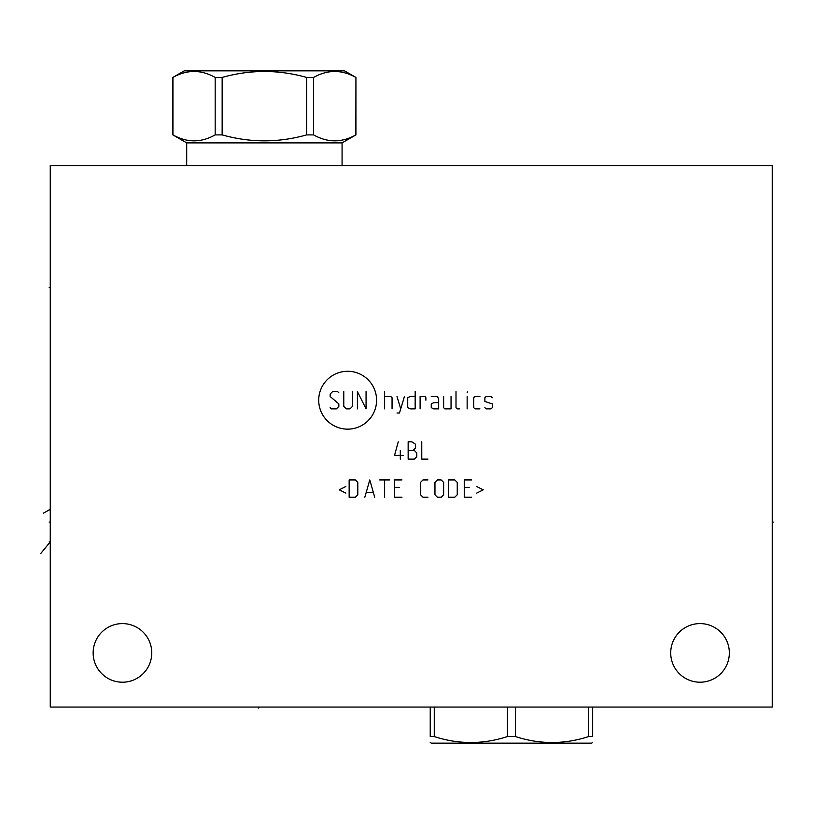 <?xml version="1.0" encoding="UTF-8"?>
<svg xmlns="http://www.w3.org/2000/svg" width="814" height="814" viewBox="0 0 814 814"><rect width="100%" height="100%" fill="white"/><g stroke="black" fill="none" stroke-linecap="round" stroke-linejoin="round"><path stroke-width="1.22" d="M772.232 165.568L50.254 165.568L50.254 707.051L772.232 707.051L772.232 165.568M700.03 623.595A29.314 29.314 0 0 0 670.716 652.909A29.314 29.314 0 0 0 700.03 682.213A29.314 29.314 0 0 0 729.344 652.909A29.314 29.314 0 0 0 700.03 623.595M122.446 623.595A29.314 29.314 0 0 0 93.142 652.909A29.314 29.314 0 0 0 122.446 682.213A29.314 29.314 0 0 0 151.76 652.909A29.314 29.314 0 0 0 122.446 623.595M355.85 134.9L355.932 77.432L344.526 70.849L184.249 70.849L172.843 77.432L172.843 134.9L186.701 142.898L172.934 134.9C187.017 142.816 201.089 142.816 215.171 134.9L222.151 134.9C250.315 142.816 278.469 142.816 306.624 134.9L313.614 134.9C327.686 142.816 341.768 142.816 355.85 134.9L342.073 142.898L342.073 165.568M186.701 165.568L186.701 142.898L342.073 142.898L355.932 134.9L355.932 77.432L344.526 70.849M184.249 70.849L172.934 77.432C187.017 69.516 201.089 69.516 215.171 77.432L222.151 77.432C250.315 69.516 278.469 69.516 306.624 77.432L313.614 77.432C327.686 69.516 341.768 69.516 355.85 77.432M172.934 134.9L172.934 77.432M215.171 134.9L215.171 77.432M222.151 134.9L222.151 77.432M306.624 134.9L306.624 77.432M313.614 134.9L313.614 77.432M592.673 736.568C592.673 744.484 592.673 744.484 592.673 736.568C592.673 744.484 592.673 744.484 592.673 736.568L592.673 707.051L592.673 736.568C592.673 744.484 592.673 744.484 592.673 736.568C592.673 744.484 592.673 744.484 592.673 736.568L588.644 736.568C564.255 744.484 539.865 744.484 515.476 736.568L507.417 736.568C483.038 744.484 458.648 744.484 434.259 736.568L430.23 736.568C430.23 744.484 430.23 744.484 430.23 736.568C430.23 744.484 430.23 744.484 430.23 736.568C430.23 744.484 430.23 744.484 430.23 736.568C430.23 744.484 430.23 744.484 430.23 736.568L430.23 707.051M592.673 742.531L591.595 743.151L431.308 743.151L430.23 742.531M507.417 707.051L507.417 736.568M434.259 707.051L434.259 736.568M515.476 707.051L515.476 736.568M588.644 707.051L588.644 736.568M50.254 287.444L49.176 287.444L50.254 287.444M50.254 522.079L49.176 522.079L50.254 522.079M40.7 553.571L50.254 541.87L49.176 541.87M43.315 513.207L50.254 509.381L49.176 509.381M347.649 429.151A28.938 28.938 0 0 0 376.587 400.213A28.938 28.938 0 0 0 347.649 371.276A28.938 28.938 0 0 0 318.712 400.213A28.938 28.938 0 0 0 347.649 429.151M338.838 392.786L337.596 391.554L332.651 391.554L330.169 394.027L330.169 396.499L338.838 403.927L338.838 406.4L336.365 408.872L331.41 408.872L330.169 407.641M352.452 391.554L352.452 406.4L349.979 408.872L346.265 408.872L343.783 406.4L343.783 391.554M366.066 391.554L366.066 408.872L357.397 391.554L357.397 408.872M384.625 408.872L384.625 391.554M392.053 408.872L392.053 397.741L390.822 396.499L384.625 396.499M397.008 413.003L399.481 413.003L404.436 396.499M397.008 396.499L400.722 408.872M415.16 396.499L410.205 396.499L407.733 397.741L407.733 407.641L410.205 408.872L415.16 408.872L415.16 391.554M425.885 400.213L425.885 397.741L425.061 396.499L420.105 396.499L420.105 408.872M438.675 402.686L433.72 402.686L431.247 403.927L431.247 407.641L433.72 408.872L438.675 408.872L438.675 398.972L437.433 396.499L431.247 396.499M443.63 396.499L443.63 407.641L444.861 408.872L451.048 408.872L451.048 396.499M456.003 391.554L456.003 407.641L457.244 408.872L459.717 408.872M467.144 408.872L467.144 396.499M467.144 392.786L467.551 391.554L467.144 392.786M479.934 396.499L474.979 396.499L473.738 397.741L473.738 407.641L474.979 408.872L479.934 408.872M484.879 407.641L486.121 408.872L491.066 408.872L492.307 407.641L492.307 403.927L484.879 401.455L484.879 397.741L486.121 396.499L491.066 396.499L492.307 397.741M400.305 459.127L400.305 450.468M398.239 441.799L394.536 455.413L403.195 455.413M408.15 450.468L413.095 450.468L415.567 447.985L415.567 444.271L411.864 441.799L408.15 441.799L408.15 459.127L414.336 459.127L416.809 456.654L416.809 452.94L414.336 450.468L413.095 450.468M421.764 441.799L421.764 459.127L427.95 459.127M345.848 486.518L339.245 489.825L345.848 493.121M349.145 497.242L355.342 497.242L357.814 494.77L357.814 482.397L355.342 479.924L349.145 479.924L349.145 497.242M374.725 497.242L369.78 479.924L364.825 497.242M366.473 492.297L373.077 492.297M384.625 497.242L384.625 479.924M379.68 479.924L389.58 479.924M401.953 479.924L394.536 479.924L394.536 497.242L401.953 497.242M399.481 487.342L394.536 487.342M427.95 479.924L422.995 479.924L420.523 482.397L420.523 494.77L422.995 497.242L427.95 497.242M434.961 494.77L437.433 497.242L441.147 497.242L443.63 494.77L443.63 482.397L441.147 479.924L437.433 479.924L434.961 482.397L434.961 494.77M448.575 497.242L454.761 497.242L457.244 494.77L457.244 482.397L454.761 479.924L448.575 479.924L448.575 497.242M471.682 479.924L464.255 479.924L464.255 497.242L471.682 497.242M469.2 487.342L464.255 487.342M476.628 493.121L483.231 489.825L476.628 486.518M772.232 522.079L773.3 522.079L772.232 522.079M258.76 707.051L258.76 708.129L258.76 707.051"/></g></svg>
